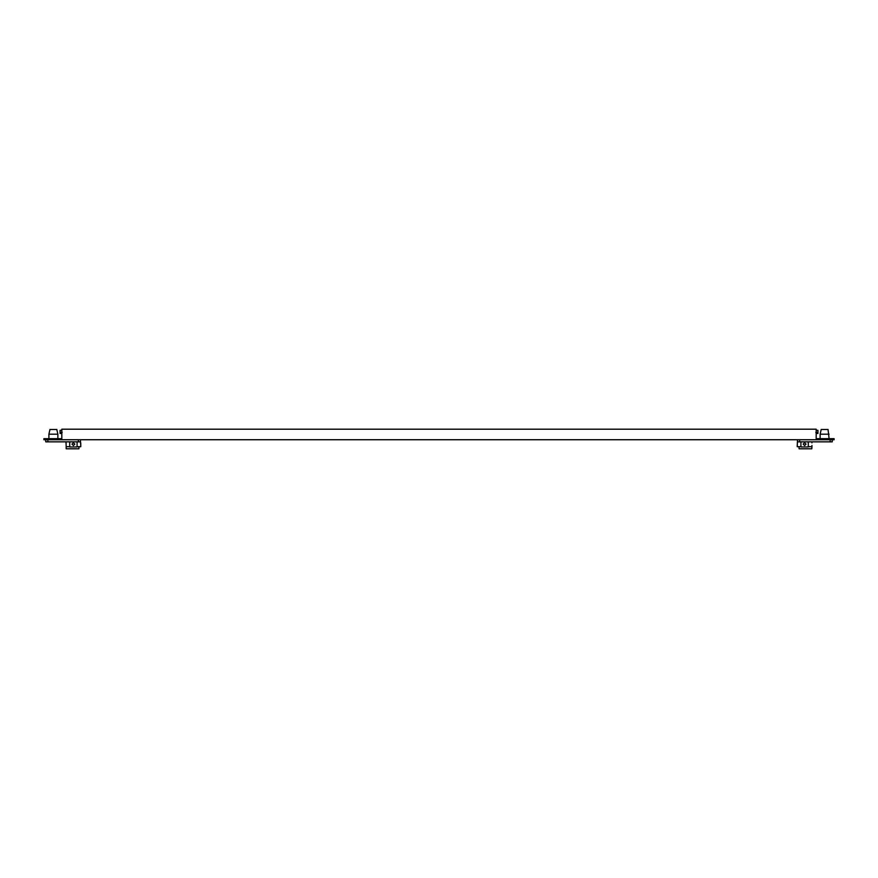 <?xml version="1.0" encoding="UTF-8"?>
<svg xmlns="http://www.w3.org/2000/svg" width="878" height="878" viewBox="0 0 878 878"><rect width="100%" height="100%" fill="white"/><g stroke="black" fill="none" stroke-linecap="round" stroke-linejoin="round"><path stroke-width="1.32" d="M80.502 439.735L80.502 441.843L45.733 441.843L45.733 439.735M77.088 441.843L77.088 446.957L69.713 446.957L69.713 441.843M73.401 445.53L74.828 444.114L73.401 442.688L71.974 444.114L73.401 445.53M48.905 434.204L49.958 429.463L56.807 429.463L57.86 434.204L48.905 434.204L48.905 438.682M80.743 442.841L80.776 445.53L80.502 441.843M80.754 445.442L80.776 446.693L78.921 446.693L78.921 448.801L66.179 448.801L66.179 446.693L69.713 446.693M66.026 441.843L66.179 446.693M77.088 446.693L78.921 446.693M66.026 442.688L66.157 443.829M62.184 432.415L60.077 432.415L60.077 430.308L61.811 430.308M60.077 432.415L60.077 433.469L61.811 433.469M816.189 438.682L834.1 438.682L834.1 439.735L43.9 439.735L43.9 438.682L61.811 438.682L61.811 429.199L816.189 429.199L816.189 438.682M832.267 441.843L832.267 439.735L832.267 441.843L797.498 441.843L797.498 439.735L797.224 446.693L800.912 446.693M808.287 441.843L808.287 446.957L800.912 446.957L800.912 441.843M806.026 444.114L804.599 445.53L803.172 444.114L804.599 442.688L806.026 444.114M829.095 434.204L820.14 434.204L821.193 429.463L828.042 429.463L829.095 438.682M797.224 445.53L797.367 444.114L797.224 445.53M811.974 441.843L811.952 442.83M811.963 445.464L811.821 448.801L799.079 448.801L799.079 446.693M808.287 446.693L811.821 446.693M816.189 430.308L817.923 430.308L817.923 432.415L815.816 432.415M817.923 432.415L817.923 433.469L816.189 433.469M47.873 439.735L47.873 441.843M78.362 441.843L78.362 439.735M799.639 439.735L799.639 441.843M830.127 441.843L830.127 439.735M57.86 438.682L57.86 434.204M820.14 438.682L820.14 434.204"/></g></svg>
